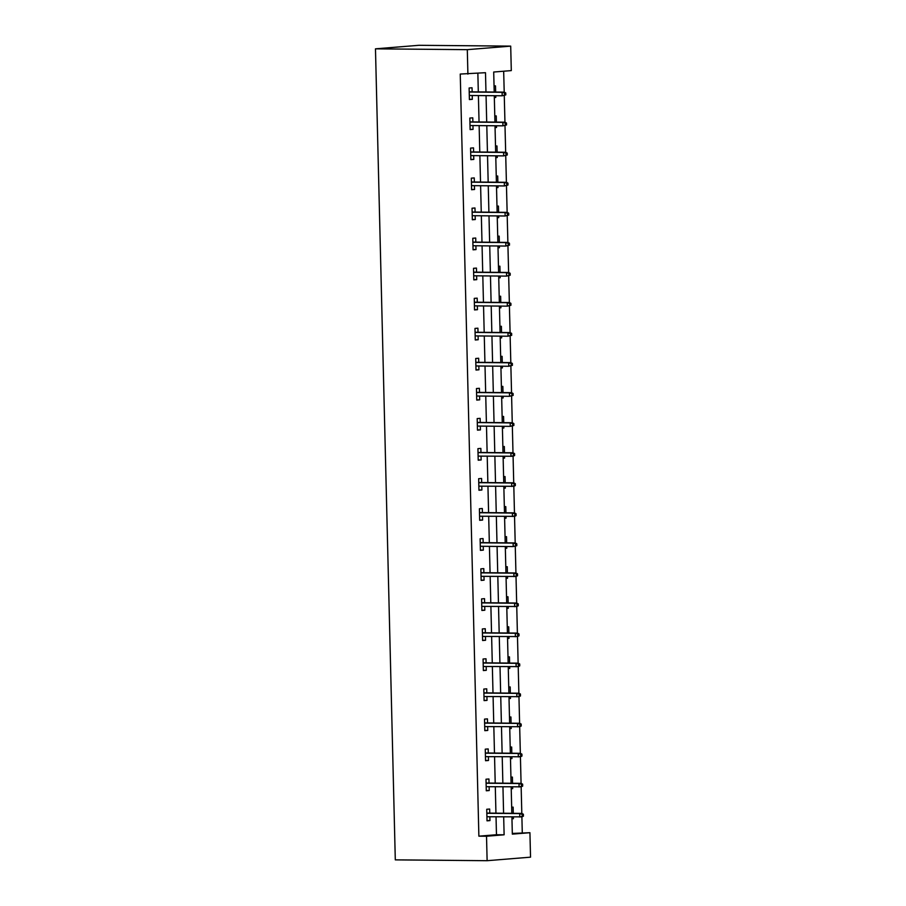 <?xml version="1.0" encoding="UTF-8"?>
<svg xmlns="http://www.w3.org/2000/svg" width="906" height="906" viewBox="0 0 906 906"><rect width="100%" height="100%" fill="white"/><g stroke="black" fill="none" stroke-linecap="round" stroke-linejoin="round"><path stroke-width="1.36" d="M512.32 833.441L529.931 832.705L530.531 857.167L487.122 860.7L395.299 859.873L375.469 48.833L418.878 45.3L510.701 46.127L511.301 70.6L493.702 72.027L494.2 92.05M522.275 832.637L521.89 816.872L486.918 816.748M521.811 813.407L521.154 786.827L486.182 786.691M521.075 783.35L520.418 756.77L485.446 756.646M520.338 753.305L519.682 726.725L484.721 726.589M519.602 723.248L518.957 696.669L483.985 696.533M518.866 693.192L518.221 666.612L483.249 666.488M518.13 663.147L517.485 636.567L482.513 636.431M517.394 633.09L516.748 606.51L481.777 606.386M516.669 603.034L516.012 576.454L481.041 576.329M515.933 572.988L515.276 546.409M515.197 542.932L514.54 516.352L479.58 516.227M514.461 512.875L513.815 486.296L478.844 486.171M513.725 482.83L513.079 456.25L478.108 456.114M512.989 452.774L512.343 426.194M512.252 422.717L511.607 396.137M513.136 395.424L513.09 393.498L511.924 393.589L511.969 395.514L513.136 395.424L509.523 396.307L509.444 392.842L511.55 392.672L510.871 366.092M512.4 365.367L512.354 363.442L511.188 363.544L511.233 365.469L512.4 365.367L508.787 366.262L508.708 362.785L510.814 362.615L510.135 336.035M511.675 335.322L511.618 333.397L510.452 333.487L510.497 335.413L511.675 335.322L508.062 336.205L507.972 332.74L510.089 332.57L509.41 305.979M510.939 305.265L510.893 303.34L509.716 303.431L509.761 305.356L510.939 305.265L507.326 306.149L507.235 302.683L509.353 302.513L508.674 275.934M510.203 275.209L510.157 273.284L508.979 273.386L509.025 275.311L510.203 275.209L506.59 276.104L506.499 272.627L508.617 272.457L507.938 245.877M509.466 245.164L509.421 243.238L508.243 243.329L508.289 245.254L509.466 245.164L505.854 246.047L505.775 242.582L507.881 242.412L507.201 215.821M508.73 215.107L508.685 213.182L507.507 213.272L507.564 215.198L508.73 215.107L505.118 215.99L505.038 212.525L507.145 212.355L506.465 185.775M507.994 185.051L507.949 183.125L506.782 183.227L506.828 185.152L507.994 185.051L504.382 185.945L504.302 182.468L506.409 182.299L505.729 155.719M507.258 155.005L507.213 153.08L506.046 153.171L506.092 155.096L507.258 155.005L503.645 155.889L503.566 152.423L505.673 152.253L504.993 125.662M506.533 124.949L506.477 123.023L505.31 123.114L505.355 125.039L506.533 124.949L502.921 125.832L502.83 122.367L504.948 122.197L504.268 95.617M505.797 94.892L505.752 92.967L504.574 93.069L504.619 94.994L505.797 94.892L502.184 95.787L502.094 92.31L504.212 92.14L503.668 71.223M494.053 85.979L495.503 85.866L495.65 92.061M494.325 97.542L495.786 97.418L495.741 95.719M494.778 116.036L496.239 115.911L496.386 122.117M495.061 127.587L496.522 127.474L496.477 125.775M495.514 146.081L496.975 145.968L497.122 152.174M495.797 157.644L497.258 157.531L497.213 155.832M496.25 176.138L497.711 176.024L497.858 182.219M496.533 187.701L497.994 187.576L497.949 185.877M496.986 206.194L498.436 206.07L498.594 212.276M497.269 217.746L498.719 217.633L498.685 215.934M497.722 236.239L499.172 236.126L499.331 242.332M498.006 247.802L499.455 247.689L499.421 245.99M498.459 266.296L499.908 266.183L500.067 272.378M498.742 277.859L500.191 277.734L500.146 276.036M499.195 296.353L500.644 296.228L500.792 302.434M499.466 307.904L500.927 307.791L500.882 306.092M499.919 326.398L501.38 326.285L501.528 332.491M500.203 337.961L501.664 337.847L501.618 336.149M500.656 356.454L502.117 356.341L502.264 362.536M500.939 368.017L502.4 367.893L502.354 366.194M501.392 386.511L502.853 386.386L503 392.592M501.675 398.062L503.136 397.949L503.09 396.25M502.128 416.556L503.577 416.443L503.736 422.649M502.411 428.119L503.861 427.994L503.827 426.307M502.864 446.613L504.314 446.499L504.472 452.694M503.147 458.176L504.597 458.051L504.563 456.352M503.6 476.669L505.05 476.545L505.208 482.751M503.883 488.221L505.333 488.108L505.288 486.409M504.325 506.714L505.786 506.601L505.933 512.807M504.608 518.277L506.069 518.153L506.024 516.465M505.061 536.771L506.522 536.646L506.669 542.853M505.344 548.334L506.805 548.209L506.76 546.511M505.797 566.828L507.258 566.703L507.405 572.909M506.08 578.379L507.541 578.266L507.496 576.567M506.533 596.873L507.994 596.76L508.141 602.966M506.816 608.436L508.277 608.311L508.232 606.624M507.269 626.929L508.719 626.805L508.878 633.011M507.553 638.492L509.002 638.368L508.968 636.669M508.006 656.986L509.455 656.861L509.614 663.067M508.289 668.537L509.738 668.424L509.704 666.725M508.742 687.031L510.191 686.918L510.35 693.124M509.025 698.594L510.474 698.469L510.429 696.782M509.466 717.088L510.927 716.963L511.075 723.169M509.75 728.65L511.211 728.526L511.165 726.827M510.203 747.144L511.664 747.02L511.811 753.226M510.486 758.696L511.947 758.582L511.901 756.884M510.939 777.189L512.4 777.076L512.547 783.282M511.222 788.752L512.683 788.628L512.637 786.94M511.675 807.246L513.136 807.121L513.283 813.328M511.958 818.809L513.408 818.684L513.374 816.986M485.967 91.982L485.491 72.695L460.248 74.054L478.878 836.17L496.465 834.732L496.035 816.827M495.944 813.169L495.299 786.782M495.208 783.124L494.563 756.725M494.472 753.067L493.827 726.669M493.736 723.011L493.091 696.623M493 692.965L492.354 666.567M492.275 662.909L491.63 636.51M491.539 632.852L490.893 606.465M490.803 602.807L490.157 576.409M490.067 572.751L489.421 546.352M489.331 542.694L488.685 516.307M488.594 512.649L487.949 486.25M487.858 482.592L487.213 456.205M487.134 452.536L486.488 426.148M486.397 422.49L485.752 396.092M485.661 392.434L485.016 366.047M484.925 362.377L484.28 335.99M484.189 332.332L483.544 305.934M483.453 302.276L482.807 275.888M482.717 272.23L482.071 245.832M481.992 242.174L481.346 215.775M481.256 212.117L480.61 185.73M480.52 182.072L479.874 155.673M479.784 152.015L479.138 125.617M479.048 121.959L478.402 95.572M478.311 91.914L477.858 73.318M472.139 91.857L472.049 87.769L469.115 88.007L469.399 99.569L472.32 99.332L472.23 95.515M472.875 121.902L472.773 117.825L469.84 118.063L470.123 129.615L473.057 129.377L472.966 125.56M473.612 151.959L473.51 147.871L470.576 148.108L470.86 159.671L473.793 159.433L473.702 155.617M474.348 182.015L474.246 177.927L471.313 178.165L471.596 189.728L474.529 189.49L474.438 185.673M475.084 212.061L474.982 207.984L472.049 208.221L472.332 219.773L475.265 219.535L475.174 215.719M475.82 242.117L475.718 238.029L472.785 238.267L473.068 249.829L476.001 249.592L475.899 245.775M476.545 272.174L476.454 268.085L473.521 268.323L473.804 279.886L476.737 279.648L476.635 275.832M477.281 302.219L477.179 298.142L474.257 298.38L474.529 309.931L477.462 309.693L477.371 305.877M478.017 332.275L477.915 328.187L474.982 328.425L475.265 339.988L478.198 339.75L478.108 335.933M478.753 362.332L478.651 358.244L475.718 358.482L476.001 370.044L478.934 369.807L478.844 365.99M479.489 392.377L479.387 388.3L476.454 388.538L476.737 400.09L479.67 399.852L479.58 396.035M480.225 422.434L480.123 418.346L477.19 418.583L477.473 430.146L480.406 429.908L480.316 426.092M480.961 452.49L480.86 448.402L477.926 448.64L478.209 460.203L481.143 459.965L481.041 456.148M481.686 482.536L481.596 478.459L478.662 478.696L478.946 490.248L481.879 490.01L481.777 486.194M482.422 512.592L482.32 508.504L479.399 508.742L479.67 520.304L482.604 520.067L482.513 516.25M483.158 542.637L483.057 538.56L480.123 538.798L480.406 550.361L483.34 550.123L483.249 546.307M483.895 572.694L483.793 568.617L480.86 568.855L481.143 580.406L484.076 580.168L483.985 576.352M484.631 602.75L484.529 598.662L481.596 598.9L481.879 610.463L484.812 610.225L484.721 606.408M485.367 632.796L485.265 628.719L482.332 628.957L482.615 640.519L485.548 640.282L485.457 636.465M486.103 662.852L486.001 658.775L483.068 659.013L483.351 670.565L486.284 670.327L486.182 666.51M486.828 692.909L486.737 688.82L483.804 689.058L484.087 700.621L487.02 700.383L486.918 696.567M487.564 722.954L487.462 718.877L484.529 719.115L484.812 730.678L487.745 730.44L487.655 726.623M488.3 753.011L488.198 748.934L485.265 749.171L485.548 760.723L488.481 760.485L488.391 756.669M489.036 783.067L488.934 778.979L486.001 779.217L486.284 790.779L489.217 790.542L489.127 786.725M489.772 813.112L489.67 809.035L486.737 809.273L487.02 820.836L489.953 820.598L489.863 816.77M487.122 860.7L486.522 836.238L504.121 834.8L503.679 816.906M478.878 836.17L486.522 836.238M467.904 74.133L467.303 49.66L375.469 48.833M511.913 816.974L512.332 834.132L529.931 832.705M494.291 95.708L494.936 122.106M495.016 125.764L495.661 152.163M495.752 155.821L496.397 182.208M496.488 185.866L497.134 212.264M497.224 215.922L497.87 242.321M497.96 245.979L498.606 272.366M498.696 276.024L499.342 302.423M499.433 306.081L500.067 332.479M500.157 336.137L500.803 362.525M500.893 366.183L501.539 392.581M501.63 396.239L502.275 422.638M502.366 426.296L503.011 452.683M503.102 456.341L503.747 482.739M503.838 486.397L504.483 512.785M504.563 516.454L505.208 542.841M505.299 546.499L505.944 572.898M506.035 576.556L506.68 602.943M506.771 606.612L507.417 633M507.507 636.658L508.153 663.056M508.243 666.714L508.889 693.101M508.979 696.759L509.625 723.158M509.704 726.816L510.35 753.214M510.44 756.872L511.086 783.26M511.177 786.918L511.822 813.316M510.701 46.127L467.303 49.66M503.589 813.237L502.955 786.85M502.864 783.192L502.218 756.793M502.128 753.135L501.482 726.748M501.392 723.09L500.746 696.691M500.656 693.033L500.01 666.635M499.919 662.977L499.274 636.59M499.183 632.932L498.538 606.533M498.459 602.875L497.813 576.476M497.722 572.819L497.077 546.431M496.986 542.773L496.341 516.375M496.25 512.717L495.605 486.318M495.514 482.66L494.869 456.273M494.778 452.615L494.132 426.216M494.042 422.558L493.396 396.16M493.317 392.502L492.671 366.115M492.581 362.457L491.935 336.058M491.845 332.4L491.199 306.002M491.109 302.344L490.463 275.956M490.373 272.298L489.727 245.9M489.636 242.242L488.991 215.843M488.9 212.185L488.255 185.798M488.175 182.14L487.53 155.741M487.439 152.083L486.794 125.685M486.703 122.027L486.058 95.64M496.465 834.732L504.121 834.8M469.387 99.298L472.32 99.332M494.325 97.406L495.786 97.418M495.061 127.463L496.522 127.474M470.123 129.354L473.057 129.377M495.797 157.508L497.258 157.531M470.86 159.411L473.793 159.433M496.533 187.565L497.994 187.576M471.584 189.456L474.529 189.49M497.269 217.621L498.719 217.633M472.32 219.512L475.265 219.535M497.994 247.666L499.455 247.689M473.057 249.569L476.001 249.592M498.73 277.723L500.191 277.734M473.793 279.614L476.737 279.648M499.466 307.78L500.927 307.791M474.529 309.671L477.462 309.693M500.203 337.825L501.664 337.847M475.265 339.727L478.198 339.75M500.939 367.881L502.4 367.893M476.001 369.773L478.934 369.807M501.675 397.938L503.136 397.949M476.726 399.829L479.67 399.852M502.411 427.983L503.861 427.994M477.462 429.886L480.406 429.908M503.136 458.04L504.597 458.051M478.198 459.931L481.143 459.965M503.872 488.096L505.333 488.108M478.934 489.987L481.879 490.01M504.608 518.141L506.069 518.153M479.67 520.044L482.604 520.067M505.344 548.198L506.805 548.209M480.406 550.089L483.34 550.123M506.08 578.255L507.541 578.266M481.143 580.146L484.076 580.168M506.816 608.3L508.277 608.311M481.867 610.202L484.812 610.225M507.553 638.356L509.002 638.368M482.604 640.248L485.548 640.282M508.277 668.413L509.738 668.424M483.34 670.304L486.284 670.327M509.013 698.458L510.474 698.469M484.076 700.361L487.02 700.383M509.75 728.515L511.211 728.526M484.812 730.406L487.745 730.44M510.486 758.571L511.947 758.582M485.548 760.462L488.481 760.485M511.222 788.616L512.683 788.628M486.284 790.519L489.217 790.542M511.958 818.673L513.408 818.684M487.009 820.564L489.953 820.598M504.619 94.994L502.184 95.787L469.297 95.481M505.752 92.967L504.212 92.14L469.206 91.823M504.574 93.069L502.094 92.31L469.206 92.016M505.355 125.039L502.921 125.832L470.033 125.538M506.477 123.023L504.948 122.197L469.942 121.88M505.31 123.114L502.83 122.367L469.942 122.072M506.092 155.096L503.645 155.889L470.758 155.594M507.213 153.08L505.673 152.253L470.678 151.936M506.046 153.171L503.566 152.423L470.678 152.117M506.828 185.152L504.382 185.945L471.494 185.639M507.949 183.125L506.409 182.299L471.403 181.981M506.782 183.227L504.302 182.468L471.414 182.174M507.564 215.198L505.118 215.99L472.23 215.696M508.685 213.182L507.145 212.355L472.139 212.038M507.507 213.272L505.038 212.525L472.151 212.231M508.289 245.254L505.854 246.047L472.966 245.753M509.421 243.238L507.881 242.412L472.875 242.095M508.243 243.329L505.775 242.582L472.875 242.276M509.025 275.311L506.59 276.104L473.702 275.798M510.157 273.284L508.617 272.457L473.612 272.14M508.979 273.386L506.499 272.627L473.612 272.332M509.761 305.356L507.326 306.149L474.438 305.854M510.893 303.34L509.353 302.513L474.348 302.196M509.716 303.431L507.235 302.683L474.348 302.389M510.497 335.413L508.062 336.205L475.174 335.911M511.618 333.397L510.089 332.57L475.084 332.253M510.452 333.487L507.972 332.74L475.084 332.434M511.233 365.469L508.787 366.262L475.899 365.956M512.354 363.442L510.814 362.615L475.809 362.298M511.188 363.544L508.708 362.785L475.82 362.491M511.969 395.514L509.523 396.307L476.635 396.013M513.09 393.498L511.55 392.672L476.545 392.355M511.924 393.589L509.444 392.842L476.556 392.547M513.872 425.48L513.827 423.555L512.649 423.646L512.705 425.571L513.872 425.48L510.259 426.364L477.371 426.069M512.705 425.571L510.259 426.364L510.18 422.898L512.286 422.728L477.281 422.411M512.649 423.646L510.18 422.898L477.292 422.592M513.827 423.555L512.286 422.728M513.43 455.627L514.608 455.525L514.563 453.6L513.385 453.702L513.43 455.627L510.995 456.42L510.905 452.943L513.023 452.774L478.017 452.456M513.385 453.702L510.905 452.943L478.017 452.649M513.102 456.239L514.608 455.525M514.563 453.6L513.023 452.774M514.166 485.673L515.344 485.582L515.299 483.657L514.121 483.747L514.166 485.673L511.731 486.465L511.641 483L513.759 482.83L478.753 482.513M514.121 483.747L511.641 483L478.753 482.705M513.838 486.296L515.344 485.582M515.299 483.657L513.759 482.83M514.902 515.729L516.08 515.639L516.035 513.713L514.857 513.804L514.902 515.729L512.468 516.522L512.377 513.056L514.495 512.875L479.489 512.558M514.857 513.804L512.377 513.056L479.489 512.751M514.574 516.352L516.08 515.639M516.035 513.713L514.495 512.875M516.816 545.684L516.76 543.759L515.593 543.86L515.639 545.786L516.816 545.684L513.204 546.578L480.316 546.273M515.639 545.786L513.204 546.578L513.113 543.102L515.22 542.932L480.225 542.615M515.593 543.86L513.113 543.102L480.225 542.807M516.76 543.759L515.22 542.932M516.375 575.831L517.541 575.74L517.496 573.815L516.329 573.906L516.375 575.831L513.928 576.624L513.849 573.158L515.956 572.988L480.95 572.671M516.329 573.906L513.849 573.158L480.961 572.864M516.046 576.454L517.541 575.74M517.496 573.815L515.956 572.988M517.111 605.888L518.277 605.797L518.232 603.86L517.066 603.962L517.111 605.888L514.665 606.68L514.585 603.215L516.692 603.034L481.686 602.717M517.066 603.962L514.585 603.215L481.698 602.909M516.782 606.51L518.277 605.797M518.232 603.86L516.692 603.034M517.847 635.944L519.013 635.842L518.968 633.917L517.79 634.019L517.847 635.944L515.401 636.725L515.321 633.26L517.428 633.09L482.422 632.773M517.79 634.019L515.321 633.26L482.434 632.966M517.519 636.556L519.013 635.842M518.968 633.917L517.428 633.09M518.572 665.989L519.75 665.899L519.704 663.973L518.526 664.064L518.572 665.989L516.137 666.782L516.046 663.317L518.164 663.147L483.158 662.83M518.526 664.064L516.046 663.317L483.158 663.022M518.243 666.612L519.75 665.899M519.704 663.973L518.164 663.147M519.308 696.046L520.486 695.955L520.44 694.019L519.263 694.121L519.308 696.046L516.873 696.839L516.782 693.373L518.9 693.192L483.895 692.875M519.263 694.121L516.782 693.373L483.895 693.067M518.979 696.669L520.486 695.955M520.44 694.019L518.9 693.192M520.044 726.102L521.222 726L521.177 724.075L519.999 724.177L520.044 726.102L517.609 726.884L517.519 723.418L519.636 723.248L484.631 722.931M519.999 724.177L517.519 723.418L484.631 723.124M519.716 726.714L521.222 726M521.177 724.075L519.636 723.248M520.78 756.148L521.958 756.057L521.901 754.132L520.735 754.222L520.78 756.148L518.345 756.94L518.255 753.475L520.361 753.305L485.367 752.988M520.735 754.222L518.255 753.475L485.367 753.18M520.452 756.77L521.958 756.057M521.901 754.132L520.361 753.305M521.516 786.204L522.683 786.114L522.637 784.177L521.471 784.279L521.516 786.204L519.07 786.997L518.991 783.531L521.097 783.35L486.092 783.033M521.471 784.279L518.991 783.531L486.103 783.226M521.188 786.827L522.683 786.114M522.637 784.177L521.097 783.35M522.252 816.261L523.419 816.159L523.374 814.234L522.207 814.335L522.252 816.261L519.806 817.042L519.727 813.577L521.833 813.407L486.828 813.09M522.207 814.335L519.727 813.577L486.839 813.282M521.924 816.872L523.419 816.159M523.374 814.234L521.833 813.407"/></g></svg>
